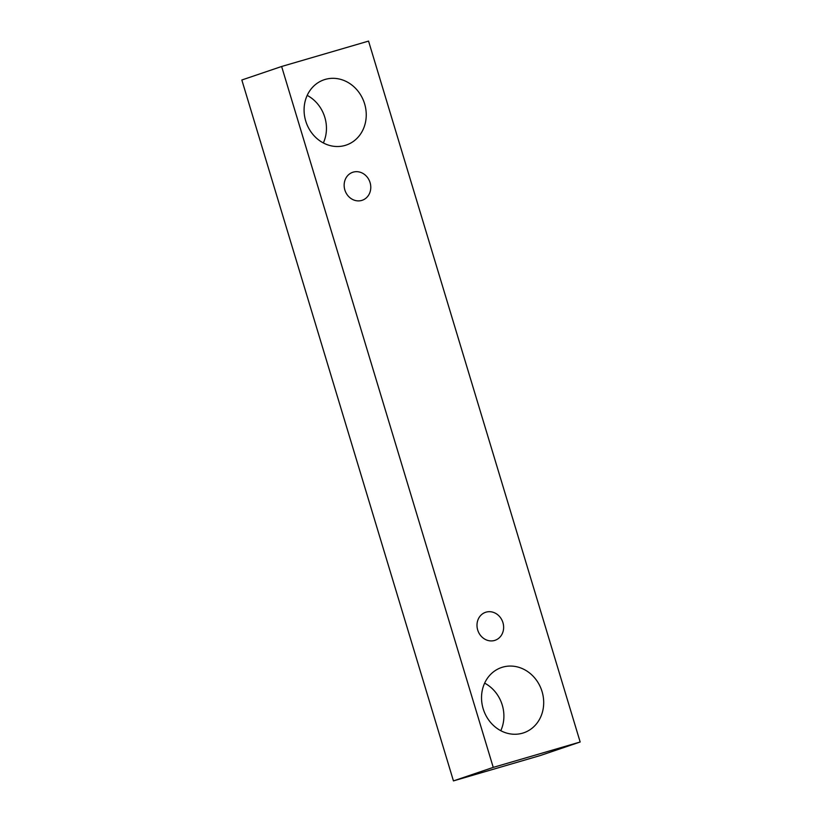 <?xml version="1.0" encoding="UTF-8"?>
<svg xmlns="http://www.w3.org/2000/svg" width="822" height="822" viewBox="0 0 822 822"><rect width="100%" height="100%" fill="white"/><g stroke="black" fill="none" stroke-linecap="round" stroke-linejoin="round"><path stroke-width="1.23" d="M370.075 182.597A14.775 13.142 -108.8 0 1 362.214 200.27A14.775 13.142 -108.8 0 1 361.731 200.424A14.775 13.142 -108.8 0 1 344.932 190.231A14.775 13.142 -108.8 0 1 352.71 172.291A14.775 13.142 -108.8 0 1 370.075 182.597M345.127 145.422A34.483 30.661 -108.8 0 1 305.918 121.646A34.483 30.661 -108.8 0 1 324.074 79.775A34.483 30.661 -108.8 0 1 364.608 103.819A34.483 30.661 -108.8 0 1 346.247 145.062A34.483 30.661 -108.8 0 1 345.127 145.422M522.576 733.162A34.483 30.661 -108.8 0 1 483.367 709.396A34.483 30.661 -108.8 0 1 501.523 667.515A34.483 30.661 -108.8 0 1 542.058 691.559A34.483 30.661 -108.8 0 1 523.696 732.813A34.483 30.661 -108.8 0 1 522.576 733.162M494.587 640.451A14.775 13.142 -108.8 0 1 477.777 630.258A14.775 13.142 -108.8 0 1 485.566 612.308A14.775 13.142 -108.8 0 1 502.93 622.614A14.775 13.142 -108.8 0 1 495.06 640.297A14.775 13.142 -108.8 0 1 494.587 640.451M493.241 767.388L281.627 66.49L368.554 41.1L580.168 741.999L493.241 767.388L453.446 780.9L241.832 80.001L281.627 66.49M580.168 741.999L540.373 755.51L453.446 780.9M323.344 142.956A34.483 30.661 71.2 0 0 324.813 117.33A34.483 30.661 71.2 0 0 307.192 95.393M500.793 730.696A34.483 30.661 71.2 0 0 502.263 705.081A34.483 30.661 71.2 0 0 484.641 683.144"/></g></svg>

